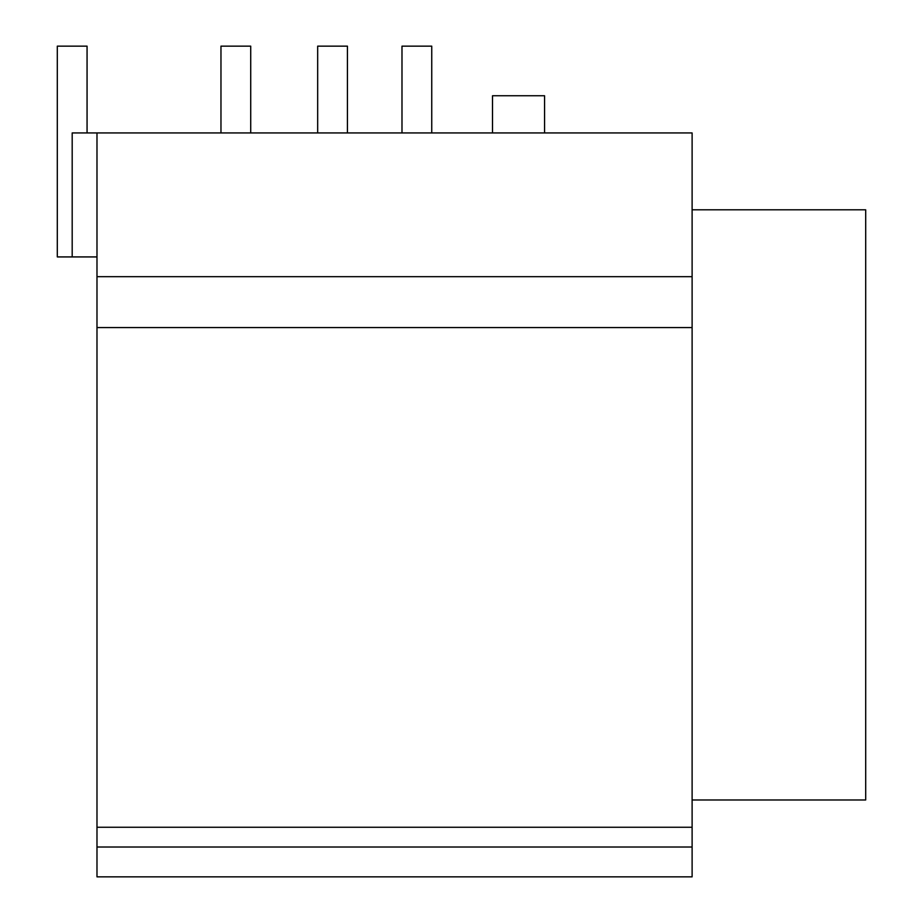 <?xml version="1.0" encoding="UTF-8"?>
<svg xmlns="http://www.w3.org/2000/svg" width="923" height="923" viewBox="0 0 923 923"><rect width="100%" height="100%" fill="white"/><g stroke="black" fill="none" stroke-linecap="round" stroke-linejoin="round"><path stroke-width="1.38" d="M692.112 276.681L96.984 276.681L96.984 132.935L692.112 132.935L692.112 876.85L96.984 876.85L96.984 827.25L692.112 827.25M96.984 276.681L96.984 827.25M96.984 256.929L57.307 256.929L57.307 46.15L87.062 46.15L87.062 132.935M96.984 132.935L72.19 132.935L72.19 256.929M492.501 132.935L492.501 95.75L544.57 95.75L544.57 132.935M431.745 132.935L431.745 46.15L401.99 46.15L401.99 132.935L401.99 46.15M347.429 132.935L347.429 46.15L317.674 46.15L317.674 132.935M250.721 132.935L250.721 46.15L220.966 46.15L220.966 132.935M692.112 327.573L96.984 327.573M692.112 209.809L865.693 209.809L865.693 799.976L692.112 799.976M692.112 847.014L96.984 847.014"/></g></svg>

